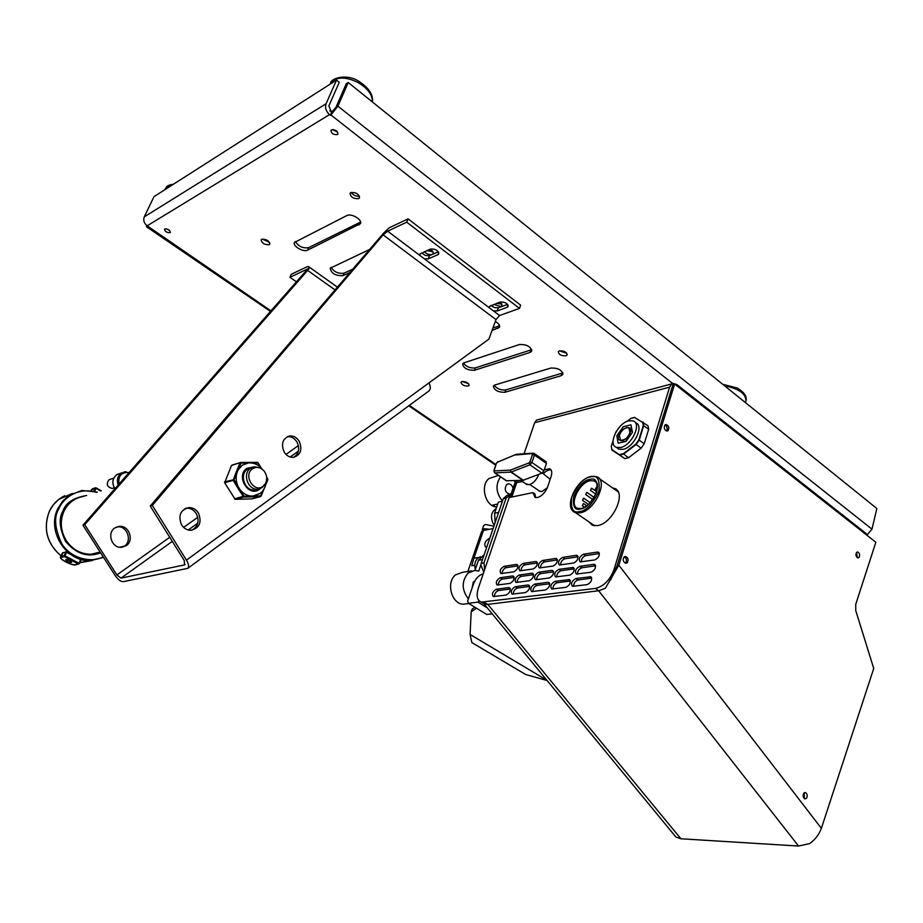 <?xml version="1.0" encoding="UTF-8"?>
<svg xmlns="http://www.w3.org/2000/svg" width="923" height="923" viewBox="0 0 923 923"><rect width="100%" height="100%" fill="white"/><g stroke="black" fill="none" stroke-linecap="round" stroke-linejoin="round"><path stroke-width="1.38" d="M522.51 481.587L516.28 482.625L511.284 497.128M509.934 497.405L515.265 481.933M516.638 482.867L511.838 497.012M867.897 535.986L865.901 533.332L676.859 384.568L673.398 383.426L671.309 384.349L669.59 387.164L614.049 569.468C610.022 580.036 603.838 586.359 595.473 588.413L481.229 602.142C477.053 600.285 476.095 595.612 478.345 588.124L509.173 497.566L532.894 492.628L535.144 497.439L537.463 497.543C541.986 496.089 545.412 492.444 547.754 486.594L551.135 476.383C552.323 472.334 551.804 469.772 549.566 468.688L544.282 469.819M516.28 482.625L514.642 481.506L514.942 480.618M524.079 453.758L534.648 422.722L536.367 420.15L672.336 383.714M519.534 480.421L514.642 481.506M542.32 472.957L550.166 479.302M547.327 487.736L541.928 491.624L539.182 490.898M551.077 469.957C548.747 469.599 546.162 470.845 543.347 473.672M532.894 492.628L534.925 494.013L535.628 497.578M483.975 602.35L487.806 604.369L680.909 838.776L675.913 837.034L674.044 834.773M675.913 837.034L483.964 603.827M487.356 604.427L484.61 604.23L481.979 602.327M611.926 449.986L624.756 458.593L628.482 457.773L641.093 448.174L644.219 443.767L648.684 429.241L647.992 425.745L634.62 417.496L631.02 418.396L627.259 421.315M516.303 564.461L504.062 566.33C500.381 568.568 499.32 570.991 500.912 573.575L513.857 571.822C517.607 569.572 518.668 567.126 517.053 564.507L517.918 565.499M535.617 561.519L522.995 563.445C519.222 565.707 518.161 568.164 519.799 570.783L533.171 568.983C537.013 566.71 538.086 564.23 536.413 561.565L537.313 562.615M555.554 558.473L542.528 560.469C538.663 562.765 537.578 565.245 539.286 567.922L553.108 566.064C557.031 563.757 558.127 561.253 556.384 558.53L555.554 558.473L557.33 559.65M576.125 555.334L562.672 557.388C558.727 559.707 557.63 562.234 559.396 564.957L573.691 563.042C577.706 560.711 578.813 558.161 577.013 555.404L576.125 555.334L578.006 556.592M597.377 552.104L583.486 554.215C579.436 556.569 578.329 559.13 580.163 561.888L594.943 559.915C599.062 557.561 600.181 554.977 598.312 552.173L597.377 552.104L599.35 553.431M512.473 575.987L500.231 577.74C496.528 579.99 495.478 582.425 497.093 585.032L510.015 583.394C513.788 581.132 514.849 578.686 513.2 576.033L514.076 577.002M593.57 564.345L579.667 566.341C575.594 568.695 574.498 571.268 576.367 574.071L591.124 572.214C595.266 569.86 596.385 567.253 594.481 564.414L593.57 564.345L595.531 565.649M508.619 587.593L496.378 589.232C492.651 591.493 491.613 593.939 493.24 596.57L506.15 595.047C509.934 592.785 510.996 590.316 509.323 587.639L510.211 588.586M527.944 584.986L515.311 586.693C511.504 588.966 510.442 591.447 512.138 594.135L525.464 592.554C529.341 590.27 530.413 587.766 528.683 585.044L529.606 586.047M547.881 582.309L534.844 584.063C530.944 586.37 529.871 588.886 531.636 591.608L545.412 589.993C549.381 587.674 550.466 585.136 548.666 582.367L549.635 583.428M531.798 573.218L519.164 575.029C515.369 577.302 514.307 579.771 515.98 582.425L529.329 580.729C533.194 578.444 534.267 575.964 532.559 573.264L533.471 574.291M551.723 570.356L538.697 572.225C534.809 574.521 533.736 577.025 535.478 579.725L549.266 577.983C553.223 575.675 554.308 573.148 552.542 570.414L553.5 571.499M575.837 578.548C571.741 580.902 570.633 583.498 572.537 586.324L587.27 584.605C591.447 582.228 592.554 579.621 590.628 576.748L575.837 578.548L578.006 579.967C575.156 581.052 573.691 583.186 573.621 586.359M558.853 569.329C554.885 571.66 553.788 574.198 555.588 576.944L569.86 575.144C573.898 572.814 575.006 570.252 573.171 567.46L558.853 569.329L560.999 570.726C558.253 571.799 556.823 573.875 556.707 576.956M555.011 581.352C551.008 583.682 549.923 586.232 551.758 589.012L565.995 587.34C570.068 584.997 571.164 582.425 569.306 579.598L555.011 581.352L557.169 582.736L570.368 580.982M588.597 521.622L592.578 525.291L597.377 525.602C612.768 523.883 627.213 492.017 614.372 488.382L612.364 487.909M421.557 252.937L425.595 255.556L429.46 255.636L438.367 251.783M429.899 249.268C432.529 250.641 433.625 252.071 433.187 253.583L432.276 254.39C429.391 255.036 426.761 254.137 424.384 251.691M406.731 222.178L383.645 233.081L389.01 227.9L408.07 218.866L520.653 305.144L519.499 308.374L406.731 222.178L408.07 218.866M490.886 305.455L494.486 307.624L498.328 307.786L507.581 304.394M499.689 302.202L502.262 305.836L501.224 306.69L493.805 304.382M291.264 274.281L307.071 266.782L308.478 266.539L309.263 268.201L289.972 277.304L291.264 274.281M504.973 392.263C498.201 392.367 494.324 390.325 493.355 386.149L494.89 385.006L550.823 368.046C557.965 367.827 561.992 369.938 562.915 374.369L561.103 375.719L504.973 392.263L505.816 389.898L561.934 373.25L561.103 375.719M474.434 370.285C467.534 370.411 463.588 368.3 462.596 363.927L464.05 362.808L519.384 344.544C526.652 344.279 530.76 346.471 531.706 351.121L529.975 352.459L474.434 370.285L475.299 367.896C470.176 368.415 466.23 366.8 463.484 363.051M495.293 321.516C498.685 323.385 500.104 325.277 499.528 327.18L492.028 330.538M337.414 134.539C333.538 134.896 331.392 133.535 330.965 130.431L331.484 129.912C335.361 129.543 337.506 130.904 337.933 134.008L337.414 134.539M170.086 232.642C166.936 232.758 165.055 231.627 164.444 229.25L164.732 228.973C167.894 228.858 169.774 229.989 170.374 232.365L170.086 232.642M307.555 250.156C303.448 252.544 292.199 245.899 294.506 242.414L346.806 215.578C351.271 212.925 362.901 219.882 360.408 223.689L307.555 250.156L308.617 247.676L360.258 222.235L359.185 224.831M349.425 272.723L342.964 275.642C335.545 275.954 331.288 273.473 330.18 268.212L369.062 249.729M269.251 244.687C264.589 244.895 261.878 243.28 261.128 239.853L261.694 239.311C266.355 239.103 269.078 240.707 269.828 244.145L269.251 244.687M358.724 198.583C353.567 198.964 350.671 197.199 350.036 193.299L350.798 192.572C355.966 192.18 358.862 193.945 359.509 197.857L358.724 198.583M468.226 386.056C464.038 386.114 461.627 384.833 461.004 382.226L461.892 381.557C466.08 381.499 468.492 382.768 469.126 385.387L468.226 386.056M565.984 355.828C561.403 355.99 558.83 354.628 558.277 351.732L559.43 350.855C564.011 350.682 566.584 352.044 567.149 354.94L565.984 355.828M672.763 383.553L330.907 114.937L329.511 114.625L147.172 225.812L270.958 310.878M680.909 838.776L798.545 846.045L809.598 843.61C815.113 839.722 819.036 834.623 821.378 828.335L873.735 668.483L855.771 610.645L855.713 604.427L875.846 542.239L674.644 384.026L618.848 565.211L821.378 828.335M798.545 846.045L598.646 590.743L487.806 604.369M598.646 590.743L595.473 588.413M502.077 573.552C502.308 570.633 503.67 568.66 506.162 567.657L504.062 566.33M520.953 570.783C521.16 567.818 522.533 565.822 525.106 564.795L522.995 563.445M549.704 583.74L536.99 585.424L534.844 584.063M552.865 589.036C552.969 585.909 554.4 583.809 557.169 582.736M628.482 457.773L623.313 453.724L635.809 444.182L638.843 439.89L643.296 425.48L642.639 422.099M641.093 448.174L635.809 444.182M591.724 578.133L578.006 579.967M581.259 561.922C581.375 558.83 582.828 556.742 585.632 555.658L583.486 554.215M540.428 567.922C540.601 564.911 542.009 562.892 544.639 561.842L542.528 560.469M517.134 582.413C517.318 579.413 518.703 577.406 521.287 576.379L519.164 575.029M510.292 588.989L498.501 590.558L496.378 589.232M644.219 443.767L638.843 439.89M648.684 429.241L643.296 425.48M610.576 580.025L617.175 565.453L618.848 565.211L605.326 588.251L598.981 590.708M553.558 571.787L540.832 573.598L538.697 572.225M595.566 565.811L581.825 567.772L579.667 566.341M643.066 422.03L643.735 425.515L639.247 440.075L636.12 444.494L623.498 454.128L619.783 454.958L611.926 449.616L624.756 458.593M536.609 579.736C536.759 576.69 538.167 574.648 540.832 573.598M498.258 585.02C498.466 582.055 499.828 580.082 502.343 579.079L500.231 577.74M537.382 562.938L525.106 564.795M560.515 564.968C560.665 561.922 562.095 559.869 564.807 558.796L562.672 557.388M529.687 586.405L517.445 588.032L515.311 586.693M577.452 574.106C577.544 570.968 579.009 568.856 581.825 567.772M599.385 553.569L585.632 555.658M592.139 525.118L590.708 523.076M574.221 568.845L560.999 570.726M533.552 574.637L521.287 576.379M514.157 577.394L502.343 579.079M614.453 489.398L616.876 490.055M513.28 594.124C513.442 591.089 514.826 589.059 517.445 588.032M557.388 559.915L544.639 561.842M517.999 565.868L506.162 567.657M532.767 591.62C532.894 588.539 534.302 586.474 536.99 585.424M494.405 596.558C494.59 593.558 495.963 591.562 498.501 590.558M578.04 556.8L564.807 558.796M342.964 275.642L343.979 273.173L352.228 269.447M337.61 132.081L332.476 129.612M438.737 252.429L437.848 254.736L438.783 253.906C438.171 250.364 435.379 248.737 430.383 249.06L419.884 254.067L419.884 255.452L424.326 258.798L428.203 258.89L429.46 255.636M359.439 196.114C356.001 196.53 353.267 195.284 351.213 192.399M566.814 353.313L559.465 350.844M169.474 230.369L166.486 228.869M502.031 304.175L496.678 303.309M507.962 304.925L507.073 307.371L508.146 306.505C507.558 303.298 504.869 301.809 500.081 302.052L489.178 306.551L489.155 307.671L493.32 310.82L497.174 310.982L498.328 307.786M499.585 325.6L497.889 328.484M475.299 367.896L530.84 349.967L529.975 352.459M296.421 281.838L289.972 277.304M468.676 383.806L462.308 381.453M343.979 273.173C338.372 273.935 334.08 271.985 331.092 267.324M562.903 372.823L561.934 373.25M147.172 225.812C144.034 223.251 143.065 220.274 144.253 216.882L326.096 103.722L336.514 80.093L339.249 82.297L328.865 105.903L331.553 112.502L330.342 115.283M336.514 80.093L153.991 196.657L144.253 216.882M269.608 242.461L262.432 239.08M433.037 251.875L426.98 250.56M146.319 225.143L146.607 226.85L147.518 226.562M383.645 233.081L150.23 506.058L152.33 505.458L383.137 234.88L495.986 319.6L499.585 315.539L519.499 308.374M437.848 254.736L428.203 258.89M334.864 289.776L307.636 270.416L309.263 268.201M326.096 103.722C324.838 107.714 325.981 111.348 329.511 114.625M308.617 247.676C302.882 248.495 298.487 246.453 295.429 241.526M507.073 307.371L497.174 310.982M330.907 114.937L337.899 106.18L871.981 529.167L867.205 534.763M492.928 328.034L498.801 325.981M531.729 349.563L530.84 349.967M871.981 529.167L876.85 508.515L348.248 82.505L346.275 83.739L335.937 107.391L331.553 112.502M348.248 82.505L337.899 106.18M307.636 270.416L84.72 524.679L82.932 525.187L115.04 575.352C118.006 579.598 120.751 581.709 123.278 581.675L187.807 568.326L429.033 390.891C430.753 389.137 430.729 386.483 428.941 382.93L488.925 339.099L495.986 319.6M505.816 389.898C500.797 390.371 496.943 388.825 494.243 385.272M525.868 483.883L529.167 484.737C533.402 483.306 536.598 479.845 538.755 474.353M611.868 449.697L611.268 446.328L611.926 449.616M599.327 478.645L618.122 491.797M594.216 525.683L592.312 524.172M333.353 129.624L337.033 131.401M427.868 250.168L432.299 250.894M82.932 525.187L305.617 271.362L306.401 269.678L305.767 269.851L306.413 270.301M497.647 302.952L501.27 303.286M419.884 255.452L387.683 231.177L383.137 234.88M191.753 530.252C198.168 526.583 199.656 521.022 196.241 513.546C193.888 509.969 190.761 508.169 186.861 508.135L185.858 508.227M293.687 457.323C298.925 453.839 300.021 448.74 296.952 442.002C294.518 438.194 291.368 436.417 287.491 436.671L287.249 436.706M185.177 564.426L184.531 564.899L184.288 560.596L150.23 506.058M114.867 527.898L119.609 526.318C129.197 525.464 134.308 540.624 126.174 545.724L121.051 547.351C111.579 547.916 106.78 532.859 114.867 527.898M84.72 524.679L116.886 574.96L169.728 537.29M116.713 526.929L117.775 526.814C127.351 525.96 132.451 541.086 124.328 546.185L122.217 547.27M181.6 524.922C183.885 528.383 186.907 530.171 190.657 530.31C199.506 528.256 202.091 522.476 198.41 512.969C196.045 509.392 192.919 507.581 189.019 507.546C180.389 509.784 177.92 515.576 181.6 524.922M284.146 452.028C286.534 455.743 289.626 457.52 293.399 457.358C300.633 455.051 302.582 449.697 299.237 441.309C296.802 437.49 293.641 435.702 289.753 435.956C282.669 438.379 280.8 443.732 284.146 452.028M251.956 498.858L235.18 499.331L224.658 482.752L231.488 465.504L240.315 462.573M187.807 568.326C189.169 566.768 188.707 564.034 186.446 560.146L152.33 505.458M520.687 480.375L522.972 480.502L525.718 479.279L522.856 480.295L506.277 480.745M665.01 424.972C667.306 426.553 667.767 428.56 666.394 430.995M804.268 792.753L804.325 798.614M856.556 552.416L857.559 551.954C859.648 553.039 860.132 554.873 859.025 557.446L858.009 557.919C855.933 556.823 855.448 554.988 856.556 552.416L857.294 557.677M624.34 556.777C626.648 558.415 627.04 560.492 625.54 562.995M674.644 384.026L672.982 384.476L617.175 565.453M624.11 556.961L625.494 556.431C628.205 557.7 628.782 559.811 627.225 562.765L625.829 563.307C623.117 562.026 622.552 559.903 624.11 556.961M803.841 793.157L805.41 792.499C807.36 793.757 807.729 795.672 806.517 798.257L804.948 798.914C802.998 797.645 802.641 795.73 803.841 793.157M665.068 424.926L666.037 424.499C668.829 425.63 669.487 427.684 668.01 430.649L667.029 431.076C664.248 429.945 663.591 427.891 665.068 424.926M635.151 422.365L635.716 422.792C644.508 425.538 634.055 447.493 623.002 449.351L618.883 449.178L616.956 447.77M184.531 564.899L121.005 578.121L116.886 574.96M237.28 487.056L238.988 489.871L239.865 489.409L238.157 486.583L237.28 487.056L233.196 480.306L234.073 479.833L238.157 486.583C236.011 482.037 235.596 477.468 236.911 472.864L234.061 479.648L224.577 481.852M237.234 469.611L235.965 472.622L236.911 472.864L238.169 469.853L237.234 469.611L240.049 462.919L240.984 463.161L238.169 469.853L242.322 465.157L248.449 462.931C253.894 462.585 258.463 464.673 262.178 469.184M250.675 496.886L253.548 496.816L253.848 496.009L250.975 496.066L250.675 496.886L243.776 497.036L244.076 496.228L250.975 496.066C246.579 495.582 242.864 493.355 239.865 489.409L243.937 496.136L234.454 498.893M250.894 462.4L247.295 462.423L251.31 462.942M534.382 453.574L546.081 461.765L546.416 463.427L543.947 470.834L541.928 473.153L525.718 479.279M620.51 447.517C631.551 445.647 642.027 423.669 633.247 420.934L628.886 420.784C617.845 422.907 607.588 444.609 616.391 447.355L620.51 447.517M263.678 489.478L261.059 496.009M247.191 462.423L240.799 462.469L247.618 463.023L241.111 463.069L240.695 462.458L231.488 465.504M632.278 432.102L630.94 424.845L632.486 432.252L626.025 441.402L618.295 443.19L625.817 441.252L632.486 432.252M589.901 479.406C595.589 477.503 597.908 481.633 596.835 491.809C591.158 502.954 585.701 508.677 580.463 508.965C574.798 510.684 572.56 506.496 573.76 496.389C579.332 485.475 584.709 479.81 589.901 479.406M256.963 495.166L253.848 496.009L260.644 495.859L260.355 496.666L260.644 495.859M630.94 424.845L623.221 426.726L616.829 435.771L618.087 443.04M257.759 489.178L254.46 490.032C244.733 491.059 239.092 474.41 247.422 469.219L251.494 467.707M618.952 435.264C619.61 427.695 634.47 424.084 630.109 432.622C629.417 440.306 614.545 443.755 618.952 435.264M100.63 552.842C87.616 557.804 75.882 553.915 65.429 541.143C59.407 528.118 58.587 518.068 62.983 511.019C65.579 502.873 73.494 497.705 86.704 495.489M259.767 467.88L254.725 466.784L250.525 468.307C242.184 473.511 247.837 490.217 257.575 489.19L262.097 487.598L264.682 484.725M113.806 487.967L112.294 488.452C107.056 487.044 105.96 484.148 109.006 479.752L113.783 478.114M252.521 468.78C242.853 475.033 253.975 493.482 263.032 486.306L265.386 483.687C267.578 479.141 267.024 474.78 263.713 470.58C260.136 467.073 256.398 466.473 252.521 468.78M510.881 494.647L506.127 498.016L483.998 562.868L484.656 569.595M595.358 489.49L596.339 487.344L595.358 489.49M586.001 506.254L584.778 507.004M582.459 505.666L583.428 503.508L582.459 505.666M591.458 488.255L590.478 490.39L591.458 488.255M586.682 492.409L585.713 494.543L586.682 492.409M583.509 498.224L582.54 500.358L583.509 498.224M483.767 572.202L480.848 564.922L481.206 563.318L503.335 498.593L507.258 495.201L508.977 494.832M65.845 551.885L64.137 555.611L60.676 556.731L62.337 553.096L65.845 551.885L81.109 559.984L79.424 563.607M511.204 493.724L509.773 494.186C505.1 492.455 504.062 489.248 506.669 484.552L508.435 483.825C510.765 483.929 512.3 485.452 513.038 488.382M500.497 476.822C495.259 484.84 495.928 492.928 502.493 501.074M497.751 504.05L492.744 505.066L496.539 507.581M495.547 506.923C484.817 505.169 480.191 484.921 489.075 478.495L498.42 475.414M471.999 588.297L473.314 581.986L474.687 581.236M480.848 564.922L478.725 571.129L475.01 570.402L468.192 572.987C461.477 581.086 461.535 589.716 468.388 598.877M502.435 501.247L498.42 502.077L494.601 513.223L495.109 522.66M483.144 531.348L481.61 531.636L467.857 571.487M478.806 557.423L473.891 558.23L471.757 565.718L474.71 565.257M473.891 558.23L483.479 530.402L493.067 528.625M466.761 603.769L463.519 604.173C451.705 604.45 445.682 582.425 455.535 574.902L462.331 572.341L471.872 570.875M474.987 570.402L478.472 560.261L484.183 554.631M489.778 538.236L489.49 538.271C485.117 540.982 483.814 543.889 485.59 546.97L486.802 546.958M474.86 607.196L472.138 609.076L471.203 611.799L470.072 634.447L546.254 679.882M476.487 608.188L471.203 611.799M483.594 525.695L485.371 524.483L493.92 526.145M489.513 529.283L483.906 528.717L482.21 529.721L482.614 531.452M546.67 680.389L525.741 674.54L471.849 642.57L470.072 634.447M65.971 559.58L65.718 559.73C66.641 561.219 68.533 562.13 71.406 562.476L71.659 562.315C70.736 560.826 68.844 559.915 65.971 559.58M494.29 525.049L493.009 523.214C490.251 516.545 491.313 511.677 496.182 508.619M475.264 569.583C473.903 562.984 475.657 558.692 480.548 556.719M483.179 573.921L482.96 573.956C478.899 575.075 475.737 578.421 473.476 583.982L467.626 601.069L468.48 603.307L477.883 602.119L479.106 600.838M486.409 607.357L477.883 602.119M468.48 603.307L486.779 614.476L491.809 613.899M669.59 387.164L534.648 422.722M409.327 405.393L495.963 464.569M568.464 579.54L570.31 580.74M589.739 576.679L591.678 577.96M614.049 569.468L615.491 570.437M572.306 567.403L574.164 568.626M613.091 440.756L611.361 446.236M619.714 454.52L623.313 453.724M424.326 258.798L489.155 307.671M493.32 310.82L499.585 315.539M183.608 527.391L197.787 517.284M285.992 454.416L298.394 445.578M428.941 382.93L186.446 560.146M572.745 510.765L575.433 512.6L580.036 512.842C594.793 511.03 608.915 480.122 596.65 476.741L591.631 476.51M591.089 476.43C576.24 479.072 562.811 508.365 575.433 512.6L594.574 525.729M333.018 111.464L329.857 110.979M121.005 578.121L172.301 541.409M188.234 529.998L197.787 523.156M290.191 457.012L298.429 451.116M238.988 489.871L243.776 497.036L235.18 499.331M224.658 482.752L233.196 480.306L235.965 472.622M265.593 484.944L267.808 479.729L265.466 485.44M261.013 467.846L258.059 462.896M266.643 477.076L267.739 478.899L266.666 477.295M253.548 496.816L260.344 496.666L251.656 498.939M260.298 467.142L257.436 462.377M257.286 462.365L250.998 462.4L257.298 462.354L257.852 463.046M590.697 476.879C597.366 474.618 600.088 479.464 598.865 491.405C592.162 504.523 585.759 511.227 579.632 511.538C573.021 513.557 570.414 508.631 571.81 496.782C578.352 483.975 584.651 477.341 590.697 476.879M358.805 81.282C346.263 73.171 330.63 78.478 330.538 83.278L333.503 80.174C340.033 76.736 348.329 77.59 358.378 82.735C367.977 88.596 372.638 95 372.338 101.911M165.275 188.95L167.236 186.642L171.713 185.338M724.624 385.826C739.15 388.698 746.234 393.833 745.865 401.24L745.472 402.636M119.021 484.056C118.04 476.995 120.532 473.13 126.497 472.472L129.139 472.53M265.951 483.144L267.508 479.349M260.771 495.766L262.87 490.644M267.497 479.164L266.712 477.86M257.713 462.965L251.829 463M541.928 473.153L529.906 464.823L511.296 472.011L523.26 480.202M522.856 480.295L510.892 472.103L510.557 470.072L510.892 472.103L494.936 472.888L506.808 480.952M543.947 470.834L531.936 462.469L529.917 461.973L529.156 462.85L529.906 464.823L531.936 462.469L534.44 455.051L546.416 463.427M529.917 461.973L532.433 454.543L534.44 455.051L534.117 453.389L515.726 454.97L516.857 454.231L532.952 453.181M494.405 472.68L493.897 470.545M126.497 472.472L124.847 471.838L121.317 473.141C117.567 476.083 116.517 480.052 118.167 485.036M260.413 488.544L259.49 489.305C248.645 497.912 235.284 475.83 246.903 468.353L254.09 466.853M497.912 461.604L496.424 463.265L494.232 470.28M516.338 454.312L497.474 462.204L516.003 454.404M532.179 453.908L532.433 454.543M496.736 463.058L497.474 462.204M580.855 508.492L577.833 508.388C568.395 505.769 578.963 482.417 590.293 480.71L594.1 480.883L596.085 482.256M100.122 552.035L91.158 554.238C80.878 554.215 72.594 549.681 66.306 540.636C60.549 531.002 59.753 521.218 63.941 511.284C68.221 502.723 74.936 497.739 84.062 496.332M114.925 488.729L114.717 488.429C111.764 482.914 112.468 478.31 116.829 474.641L121.79 472.853M115.363 488.221L114.637 488.44C111.487 482.291 112.571 477.491 117.879 474.053M510.557 470.072L529.156 462.85M494.451 470.915L510.407 470.107M623.313 440.467L620.614 440.583L619.379 435.368C620.937 431.341 623.406 428.734 626.763 427.557L628.875 427.637L630.467 430.949M103.191 556.846C91.712 563.295 71.071 558.634 61.956 544.074C54.711 528.752 53.684 516.984 58.864 508.746C62.164 500.081 76.228 486.294 96.407 492.386M81.974 490.459L97.273 492.109L81.974 490.459L69.271 495.213L62.718 500.993L57.907 508.481C46.335 530.91 66.26 562.269 90.558 560.607L103.561 557.411L79.897 562.661L92.542 560.492M503.335 498.593L506.127 498.016M481.206 563.318L483.998 562.868M61.068 555.865C46.819 543.416 42.943 528.51 49.438 511.157L53.419 504.708L58.726 499.447L72.34 493.447M80.647 559.753L79.032 563.307L65.095 555.877L64.137 555.611L64.483 556.627L66.721 552.312M79.366 563.734L78.42 564.057L79.366 563.734M63.076 552.589L61.368 556.304L61.714 557.319L64.483 556.627L78.42 564.057L75.617 564.714C74.059 566.895 55.53 557.054 61.714 557.319M76.24 564.726L75.963 564.795C71.948 564.888 67.367 563.226 62.233 559.823C60.491 557.988 59.972 556.961 60.676 556.731L60.595 556.927M94.677 491.29L96.015 488.371L100.688 491.013M91.446 489.721L95.069 488.117L93.731 491.048M91.539 490.609L92.75 488.671L95.346 487.817M95.069 488.117L96.061 487.829L95.069 488.117M478.472 560.261L482.475 559.615M498.605 512.427L494.601 513.223M81.109 559.984L79.436 563.676L75.617 564.714M96.13 487.909L101.276 490.828L96.107 487.852M481.229 602.142L484.61 604.23M550.777 469.542L549.566 468.688M529.883 484.529L540.128 491.544M569.918 580.002L569.306 579.598M549.254 582.736L548.666 582.367M595.116 564.841L594.481 564.414M591.262 577.175L590.628 576.748M573.771 567.864L573.171 567.46M577.602 555.796L577.013 555.404M598.935 552.589L598.312 552.173M616.46 489.871L614.372 488.382M146.607 226.85L270.474 311.42M408.751 405.808L495.743 465.204M308.997 266.897L337.218 287.03M618.306 428.491L618.964 427.695M627.063 421.396L631.067 418.281M619.748 454.924L611.891 449.974M615.595 432.633L616.564 430.96M631.136 418.257L634.828 417.346M611.268 446.328L613.103 440.502M611.834 449.836L611.257 446.374M520.814 480.421L526.998 484.656M186.861 508.135L189.019 507.546M187.461 508.135L184.438 508.954M287.491 436.671L289.753 435.956M117.775 526.814L119.609 526.318M261.071 496.147L251.667 498.939M240.372 462.55L232.065 465.065M624.836 556.523L625.494 556.431M616.391 447.355L618.883 449.178M591.251 476.395L596.65 476.741M164.94 189.665L166.244 187.334C167.167 185.765 169.567 184.727 173.455 184.219M261.082 496.124L264.128 488.717M258.117 462.815L261.324 468.169M257.39 462.354L258.105 462.781M506.519 480.906L494.647 472.853L493.909 470.499L496.424 463.265M358.874 81.316C368.969 87.962 373.469 94.838 372.384 101.945M722.732 384.303L737.2 388.006C743.88 392.01 746.857 396.082 746.13 400.236M126.105 471.768L124.847 471.838M266.055 482.256C265.559 487.021 263.517 490.771 259.951 493.505L252.66 496.113M596.143 482.325L594.1 480.883C603.157 482.521 592.243 507.223 581.04 508.458M119.621 547.247L124.501 546.058M257.575 489.19L254.46 490.032M620.614 440.583C624.317 440.906 627.455 438.263 630.017 432.679L628.875 427.637L629.798 428.33M112.294 488.452L114.256 487.829M596.5 487.459L597.377 488.082M583.59 503.623L586.682 505.769M590.478 490.39L595.785 494.117M591.908 488.382L596.65 491.717M585.713 494.543L592.774 499.481M587.132 492.536L594.112 497.416M582.171 505.642L584.421 507.2M595.058 489.467L596.916 490.782M582.54 500.358L588.378 504.408M583.959 498.339L590.178 502.666M61.056 555.9C46.773 543.462 42.885 528.556 49.38 511.192C52.796 504.12 57.941 498.974 64.806 495.755M91.065 490.528L92.542 488.729M508.435 483.825L507.604 484.01M463.519 604.173L468.826 603.515M482.21 529.721L483.664 525.487"/></g></svg>
